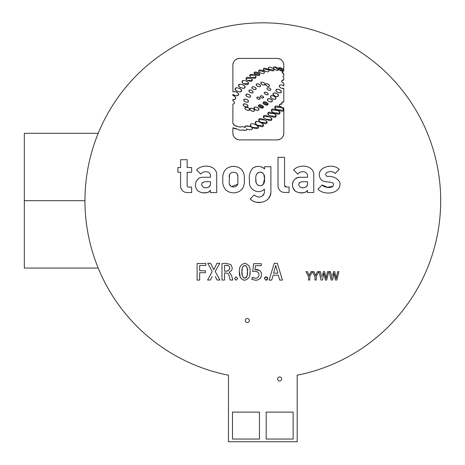 <?xml version="1.0" encoding="UTF-8"?>
<svg xmlns="http://www.w3.org/2000/svg" width="465" height="465" viewBox="0 0 465 465"><rect width="100%" height="100%" fill="white"/><g stroke="black" fill="none" stroke-linecap="round" stroke-linejoin="round"><path stroke-width="0.7" d="M84.956 200.688A177.863 177.863 0 0 1 262.818 22.826A177.863 177.863 0 0 1 297.176 375.203L297.176 441.75L228.46 441.75L228.46 375.203A177.863 177.863 0 0 1 84.956 200.688L24.32 200.688L84.956 200.688M281.68 378.958A2.023 2.023 0 0 1 279.663 380.98A2.023 2.023 0 0 1 277.64 378.958A2.023 2.023 0 0 1 279.663 376.935A2.023 2.023 0 0 1 281.68 378.958M249.345 320.478A2.023 2.023 0 0 1 247.322 322.501A2.023 2.023 0 0 1 245.299 320.478A2.023 2.023 0 0 1 247.322 318.455A2.023 2.023 0 0 1 249.345 320.478M335.102 173.555C332.8 169.696 321.815 172.108 327.116 176.497C332.853 175.95 337.096 177.892 339.845 182.315C341.746 193.922 324.413 195.91 317.984 189.238C324.413 195.91 341.746 193.922 339.845 182.315C337.096 177.892 332.853 175.95 327.116 176.497C321.815 172.108 332.8 169.696 335.102 173.555L339.206 169.376C332.574 162.401 314.729 167.528 320.333 178.612C323.152 183.222 329.11 181.042 333.132 183.071C335.445 188.9 324.622 188.348 322.169 184.965L327.395 187.302L333.045 186.308M307.58 175.433C307.202 170.696 299.896 170.806 297.728 174.084C299.896 170.806 307.202 170.696 307.58 175.433L307.58 177.264L300.047 177.264C292.77 177.002 289.852 186.756 295.356 191.127L293.88 189.272M293.618 169.969C298.716 164.139 312.207 164.668 313.759 173.515C312.207 164.668 298.716 164.139 293.618 169.969L297.728 174.084M296.827 191.917L295.356 191.127C298.646 193.312 305.017 193.986 307.452 190.313L306.383 191.551M306.359 191.568L305.139 192.318M304.982 192.376L301.925 192.818M301.622 192.83L298.449 192.539M298.344 192.51L296.943 191.969M293.863 189.249L292.84 187.232M292.816 187.157L292.648 186.512M292.462 184.797L292.578 183.251M292.77 182.437L293.171 181.426M295.571 178.676L297.594 177.694M297.71 177.659L300.047 177.264M285.086 186.628A1.476 1.476 0 0 0 286.051 186.988L284.574 185.506A1.476 1.476 0 0 0 285.004 186.552M233.819 166.354C240.242 166.859 243.753 170.289 244.352 176.636L244.352 182.6C243.753 188.947 240.242 192.376 233.819 192.882C227.187 192.615 223.496 189.185 222.747 182.6L222.747 176.636C223.496 170.051 227.187 166.621 233.819 166.354L234.924 166.412M199.776 191.917L198.305 191.127C201.589 193.312 207.96 193.986 210.401 190.313L209.331 191.551M209.308 191.568L208.088 192.318M207.931 192.376L204.873 192.818M204.571 192.83L201.397 192.539M201.293 192.51L199.892 191.969M210.529 175.433C210.151 170.696 202.845 170.806 200.677 174.084C202.845 170.806 210.151 170.696 210.529 175.433L210.529 177.264L202.996 177.264C195.742 176.938 192.806 186.843 198.305 191.127M236.127 276.832L237.725 278.552L236.11 280.244L234.511 278.552L236.11 280.244L237.725 278.552L236.127 276.832L234.511 278.552M232.238 267.904C232.151 269.962 231.146 271.357 229.216 272.095C231.146 271.357 232.151 269.962 232.238 267.904L230.89 264.62L226.106 263.289L221.979 263.638L226.106 263.289M229.216 272.135L231.576 275.495L232.831 280.04L231.576 275.495L229.216 272.095M230.181 280.04L229.123 276.041C228.919 274.129 227.902 273.1 226.083 272.961C227.902 273.1 228.919 274.129 229.123 276.041L230.181 280.04L232.831 280.04M309.202 275.588L309.94 273.85L309.178 275.588L307.452 271.67L306.022 271.67L308.481 276.541L308.481 280.04L309.766 280.04L309.766 276.506L312.358 271.67L310.934 271.67L309.94 273.85M315.677 275.588L316.415 273.85L315.654 275.588L313.927 271.67L312.497 271.67L314.956 276.541L314.956 280.04L316.241 280.04L316.241 276.506L318.833 271.67L317.409 271.67L316.415 273.85M323.931 273.269L323.361 275.989L323.96 273.269L325.343 280.04L326.663 280.04L328.796 271.665L327.511 271.67L326.064 278.552L324.64 271.665L323.373 271.665L322.425 275.617M321.565 277.239L321.408 276.384M334.044 273.269L333.481 275.989L334.079 273.269L335.463 280.04L336.782 280.04L338.915 271.665L337.631 271.67L336.183 278.552L334.753 271.665L333.492 271.665L332.545 275.617M331.934 278.564L331.493 276.222M215.254 276.46L217.074 280.023L219.916 280.023L215.214 271.45L219.765 263.289L216.946 263.289L213.819 269.747L210.616 263.289L207.774 263.289L212.197 271.514L207.599 280.023L210.395 280.023L212.11 276.46M240.184 276.791L239.388 271.816C239.045 276.495 240.806 279.302 244.654 280.238C248.682 279.174 250.484 276.303 250.048 271.636C250.461 267.177 248.723 264.393 244.828 263.277C248.723 264.393 250.461 267.177 250.048 271.636L249.845 274.478M244.654 280.238L243.282 280.035M241.521 278.965L240.37 277.239M258.226 272.571L257.674 272.095M257.203 271.827L256.215 271.502M261.196 272.531L261.586 274.6C261.278 271.304 259.423 269.619 256.017 269.549L254.925 269.607L259.47 270.479M259.964 270.833L260.551 271.421M257.843 279.878L255.576 280.244C259.226 280.07 261.225 278.192 261.586 274.6L261.243 276.599M261.144 276.849L260.656 277.75M259.819 278.715L259.052 279.308M255.576 280.244L251.734 279.331L255.576 280.244M252.902 277.71L253.611 277.965M257.308 277.803L257.999 277.297M267.195 279.808L266.056 280.244L264.457 278.552L264.655 277.698M265.219 277.076L267.015 277.117M267.433 277.588L267.671 278.552L267.317 279.674M258.488 197.003L260.057 196.968M263.045 195.626L264.405 192.835C262.138 197.608 258.703 198.328 254.093 194.998L250.217 198.921C256.232 205.536 270.165 202.757 270.886 192.783L269.956 195.998M263.341 167.853L264.579 168.946C260.72 165.709 256.686 165.523 252.483 168.388L253.861 167.493M253.884 167.481L255.215 166.83M255.361 166.784L257.72 166.389M261.911 167.069L263.242 167.784M269.944 196.021L268.328 198.788M260.946 202.339L256.244 202.234M255.919 202.17L253.506 201.362M252.815 200.996L251.658 200.206M251.449 200.037L250.217 198.921M234.604 96.302L232.884 95.465C236.528 96.022 236.493 100.609 232.884 99.429L234.726 99.376M234.941 99.301L235.517 98.929M235.72 98.65L235.836 98.15M235.831 97.999L234.726 96.395M234.314 91.553L232.884 91.826C235.767 91.349 237.72 92.239 238.743 94.482C237.725 96.238 235.772 96.191 232.884 94.349L234.354 95.319M234.534 95.401L236.551 95.837M236.702 95.837L238.743 94.482M238.702 94.145L238.254 93.32M238.144 93.192L236.551 92.082M236.418 92.023L234.354 91.553M239.585 58.41C235.517 58.811 233.285 61.049 232.884 65.117A6.708 6.708 0 0 1 239.585 58.41L277.111 58.41A6.708 6.708 0 0 1 283.813 65.117L283.679 70.907M282.226 71.552L283.813 70.907M282.121 71.843L282.424 72.871M282.575 73.063L283.813 73.993L282.168 71.674M283.813 75.516L282.999 76.208L283.813 78.056L282.999 76.208L283.813 75.516L283.813 73.993M282.168 82.305L283.813 83.34C282.185 82.654 281.47 81.794 281.68 80.759L283.813 79.986L282.441 80.09M281.68 80.759L282.057 82.177M279.82 85.101L279.308 85.659C280.349 84.531 281.854 84.642 283.813 85.99L282.726 85.264M282.4 85.13L281.203 84.857M280.471 84.886L279.907 85.054M283.005 88.472L283.813 88.28C281.174 88.536 279.668 87.664 279.308 85.659L279.401 86.647M279.506 86.827L280.651 87.868M281.185 88.135L282.528 88.466M281.662 102.492L282.069 103.991L281.662 102.492L283.813 101.893L282.424 101.928M282.894 107.834L283.813 107.996C280.866 107.351 279.355 106.206 279.279 104.555L282.069 103.991L280.256 103.904M279.279 104.555L279.36 105.474M279.512 105.735L282.185 107.618M277.111 139.907C281.18 139.506 283.412 137.268 283.813 133.199A6.708 6.708 0 0 1 277.111 139.907L239.585 139.907C235.528 139.477 233.291 137.245 232.884 133.199L232.884 127.759L234.93 128.782M237.121 139.436A6.708 6.708 0 0 1 236.354 139.076M234.848 137.942A6.708 6.708 0 0 1 234.168 137.152M233.354 135.67A6.708 6.708 0 0 1 232.924 133.961M235.18 128.852L237.127 128.997L238.336 129.735M238.714 129.892L240.01 130.241M240.98 130.31L241.55 130.252M241.69 130.223L242.439 129.857L245.729 130.421M246.276 130.188L246.607 129.77M246.63 129.694L246.467 128.863L248.118 129.532M248.554 129.636L250.182 129.805M251.176 129.689L251.792 129.468M245.979 126.062L245.014 126.91C244.311 124.515 254.169 126.968 252.425 128.759L251.943 127.532M251.728 127.323L250.844 126.736M250.559 126.59L246.014 126.05M238.109 126.649L240.556 127.154C241.544 126.375 243.056 126.515 245.096 127.579L245.014 126.91L245.096 127.579C243.073 126.544 241.562 126.404 240.556 127.154L239.103 126.73M235.749 125.69L234.296 125.387L237.627 126.683L236.098 125.812M234.011 124.411L232.884 123.458L234.296 125.387M233.017 106.409L232.971 107.752M233.895 101.544L232.884 100.731C234.947 102.358 234.947 103.497 232.884 104.148L233.994 103.753M234.191 103.573L234.488 102.823M234.319 102.16L233.994 101.661M293.136 412.106L266.189 412.106L266.189 439.053L293.136 439.053L293.136 412.106M232.5 412.106L232.5 439.053L259.447 439.053L259.447 412.106L232.5 412.106M322.169 184.965L317.984 189.238M307.452 190.313L307.452 192.551L313.759 192.551L313.759 173.515M284.574 185.506L284.574 157.304L278.029 157.304L278.029 185.93A6.51 6.51 0 0 0 284.539 192.44L289.079 192.44L289.079 186.988L286.051 186.988M233.819 192.882C240.242 192.376 243.753 188.947 244.352 182.6M210.401 190.313L210.401 192.551L216.707 192.551L216.707 173.515C215.15 164.668 201.665 164.139 196.567 169.969L200.677 174.084M187.104 192.545L191.65 192.545L191.65 187.093L188.621 187.093A1.476 1.476 0 0 1 187.139 185.611L187.139 172.265L191.667 172.265L191.667 167.528L187.18 167.528L187.18 159.698L180.6 159.698L180.6 167.528L177.892 167.528L177.892 172.265L180.6 172.265L180.6 186.035A6.51 6.51 0 0 0 187.104 192.545M274.228 263.277L269.113 280.099L271.717 280.099L273.158 275.181L278.273 275.181L279.779 280.099L282.447 280.099L277.332 263.277L274.228 263.277M221.979 263.638L221.985 280.04L224.554 280.04L224.554 272.961L226.083 272.961M321.263 275.64L320.437 271.665L319.095 271.665L321.042 280.04L322.373 280.04L323.361 275.989M331.382 275.64L330.551 271.665L329.214 271.665L331.161 280.04L332.492 280.04L333.481 275.989M199.665 272.752L205.391 272.752L205.391 270.764L199.665 270.764L199.665 265.469L205.826 265.469L205.826 263.481L197.096 263.481L197.096 280.099L199.665 280.099L199.665 272.752M244.828 263.277C240.8 264.387 238.987 267.236 239.388 271.816M254.925 269.607L255.471 265.672L261.243 265.672L261.243 263.684L253.681 263.684L252.652 271.473L254.64 271.345C257.221 271.205 258.68 272.362 259.011 274.821C258.842 276.96 257.674 278.105 255.488 278.25L252.303 277.419L251.734 279.331M267.671 278.552L266.079 276.832L264.457 278.552L266.056 280.244L267.671 278.552M252.483 168.388C249.67 172.073 248.694 176.299 249.548 181.071C247.932 189.319 258.621 195.306 264.405 189.057L264.405 192.835M270.886 192.783L270.886 166.714L264.579 166.714L264.579 168.946M232.884 99.429L232.884 100.731M232.884 104.148L232.884 106.177M232.884 107.857L232.884 123.458M252.425 128.759C251.391 130.072 249.403 130.107 246.467 128.863C246.758 130.549 245.415 130.88 242.439 129.857C240.969 130.619 239.196 130.334 237.127 128.997L232.884 127.759M283.813 133.199L283.813 107.996M283.813 101.893L283.813 88.28M283.813 85.99L283.813 83.34M283.813 79.986L283.813 78.056M277.111 58.41C281.18 58.811 283.412 61.049 283.813 65.117M232.884 65.117L232.884 91.826M232.884 94.349L232.884 95.465M301.616 181.745L307.58 181.745L307.58 184.047C306.679 187.232 304.47 188.389 300.948 187.523C297.74 185.128 297.96 183.204 301.616 181.745M229.187 176.636C228.786 170.922 238.406 170.789 237.859 176.636L237.859 182.6C238.406 188.418 228.792 188.348 229.187 182.6L229.507 175.073M204.559 181.745L210.529 181.745L210.529 184.047C209.628 187.232 207.419 188.389 203.897 187.523C200.688 185.128 200.909 183.204 204.559 181.745M275.716 265.463L277.855 273.193L273.554 273.193L275.716 265.463M224.554 271.165L226.257 271.165C228.309 271.147 229.448 270.148 229.669 268.166C229.495 266.189 228.379 265.219 226.321 265.259L224.554 265.41L224.554 271.165M242.352 268.038L241.957 271.729C241.544 274.728 242.457 276.902 244.695 278.25C246.991 276.948 247.921 274.769 247.479 271.729C247.921 268.712 247.002 266.561 244.735 265.265C242.503 266.602 241.573 268.753 241.957 271.729L242.352 275.571M255.86 179.17C255.337 175.258 256.715 172.916 259.999 172.131C263.446 172.62 264.945 174.823 264.492 178.74C264.963 182.681 263.597 185.029 260.377 185.779C256.901 185.239 255.395 183.036 255.86 179.17L256.041 181.46M241.172 89.704L241.422 90.954C241.701 93.378 233.494 90.454 235.249 88.745C234.97 86.327 243.172 89.251 241.422 90.954L240.475 91.75M248.095 82.404L248.345 83.653C248.63 86.077 240.422 83.154 242.178 81.445C241.893 79.021 250.1 81.945 248.345 83.653L243.509 83.706M255.593 76.19L255.837 77.393C256.105 79.73 248.188 76.911 249.879 75.266C249.606 72.929 257.529 75.749 255.837 77.393L251.17 77.452M263.992 71.581L264.225 72.674C264.48 74.778 257.308 72.342 258.79 70.79C258.534 68.681 265.707 71.116 264.225 72.674C264.568 74.801 257.203 72.249 258.79 70.79L263.934 71.494M268.665 69.047L268.497 67.942C268.27 65.798 275.483 68.739 273.821 70.11C273.966 72.226 266.933 69.413 268.497 67.942C268.357 65.821 275.385 68.634 273.821 70.11L268.724 69.134M274.524 66.954L278.419 69.733C278.401 71.668 272.211 68.791 273.682 67.524C273.699 65.594 279.889 68.465 278.419 69.733L277.739 70.261M278.134 94.651L278.291 95.761C278.413 97.888 271.641 95.284 273.164 93.75C273.042 91.622 279.808 94.226 278.291 95.761L277.582 96.406M272.048 100.225L272.194 101.231C272.252 103.172 266.166 100.795 267.532 99.4C267.468 97.458 273.56 99.835 272.194 101.231L271.566 101.812M259.418 104.892L263.289 107.363C263.347 109.304 257.261 106.927 258.627 105.532C258.563 103.59 264.655 105.968 263.289 107.363L262.661 107.944M254.274 109.676L254.413 110.635C254.471 112.484 248.67 110.217 249.972 108.891C249.914 107.043 255.715 109.31 254.413 110.635L253.82 111.187M247.659 105.288L247.793 106.247C247.851 108.095 242.056 105.834 243.358 104.509C243.3 102.66 249.095 104.921 247.793 106.247L247.206 106.799M250.327 95.581L250.461 96.54C250.525 98.382 244.724 96.121 246.026 94.796C245.968 92.948 251.763 95.209 250.461 96.54L249.874 97.092M255.93 88.088L256.052 88.96C256.11 90.634 250.838 88.594 252.018 87.379C251.966 85.705 257.232 87.746 256.052 88.96L255.64 89.402M264.835 83.508L264.969 84.374C265.038 86.048 259.749 84.06 260.917 82.834C260.848 81.16 266.131 83.154 264.969 84.374L264.556 84.822M270.706 89.873C270.653 91.39 266.003 89.245 267.137 88.205C267.183 86.688 271.839 88.832 270.706 89.873M263.603 97.656C261.981 98.313 260.9 97.807 260.354 96.139C261.975 95.482 263.056 95.988 263.603 97.656M257.831 126.265L258.145 127.706C258.505 130.479 248.362 126.492 250.519 124.696C250.158 121.923 260.301 125.91 258.145 127.706L252.158 127.369M266.503 121.313L266.823 122.772C267.183 125.567 256.721 121.26 258.953 119.522C258.587 116.721 269.055 121.028 266.823 122.772L260.638 122.254M271.949 111.414L271.601 109.949C271.188 107.13 281.993 111.524 279.732 113.262C280.151 116.076 269.34 111.681 271.601 109.949L277.965 110.507M275.6 114.878L275.931 116.331C276.315 119.133 265.817 114.896 268.038 113.14C267.654 110.345 278.151 114.576 275.931 116.331L269.741 115.861M263.934 117.802L263.603 116.337C263.219 113.53 273.891 117.953 271.63 119.674C272.013 122.487 261.336 118.064 263.603 116.337L269.903 116.924M275.414 108.397L275.007 106.921C274.501 104.09 285.812 108.525 283.516 110.263C284.022 113.094 272.711 108.665 275.007 106.921L281.61 107.496M262.969 124.399L263.225 125.87C263.463 128.683 253.198 123.911 255.506 122.272C255.273 119.459 265.532 124.231 263.225 125.87L257.069 125.073M260.075 98.911C258.459 99.568 257.372 99.068 256.831 97.4C258.453 96.743 259.534 97.243 260.075 98.911M268.009 94.302C267.956 95.819 263.3 93.674 264.434 92.634C264.486 91.117 269.142 93.262 268.009 94.302M269.363 85.938C269.316 87.461 264.661 85.31 265.794 84.275C265.846 82.753 270.496 84.903 269.363 85.938M260.29 85.205L260.406 86.077C260.452 87.751 255.192 85.676 256.384 84.473C256.337 82.799 261.592 84.874 260.406 86.077L259.987 86.519M252.914 91.524L252.977 92.401C252.931 94.075 247.799 91.71 249.054 90.57C249.101 88.896 254.233 91.262 252.977 92.401L252.542 92.82M248.171 100.58L248.31 101.539C248.368 103.387 242.567 101.126 243.869 99.795C243.811 97.952 249.606 100.213 248.31 101.539L247.717 102.091M249.368 108.723L249.507 109.682C249.566 111.53 243.765 109.269 245.067 107.938C245.008 106.09 250.804 108.357 249.507 109.682L248.915 110.234M258.674 108.578L258.819 109.589C258.877 111.524 252.791 109.147 254.157 107.758C254.093 105.817 260.185 108.194 258.819 109.589L258.191 110.17M264.05 101.928L267.916 104.398C267.98 106.34 261.894 103.962 263.26 102.567C263.196 100.626 269.281 103.009 267.916 104.398L267.288 104.98M275.594 97.359L275.751 98.47C275.873 100.597 269.101 97.993 270.624 96.458C270.502 94.331 277.274 96.935 275.751 98.47L275.048 99.115M281.034 90.942L281.191 92.047C281.319 94.174 274.548 91.57 276.07 90.036C275.948 87.908 282.714 90.512 281.191 92.047L280.488 92.698M279.517 67.716L283.412 70.494C283.394 72.43 277.204 69.552 278.675 68.285C278.686 66.356 284.876 69.227 283.412 70.494L282.732 71.023M268.671 69.93L268.88 71.029C269.096 73.139 261.969 70.564 263.486 69.035C263.271 66.925 270.398 69.5 268.88 71.029C269.183 73.162 261.871 70.465 263.486 69.035L268.613 69.843M259.412 73.673L259.627 74.772C259.854 76.882 252.716 74.348 254.221 72.813C253.995 70.703 261.132 73.238 259.627 74.772L254.495 73.993M251.891 79.19L252.135 80.393C252.402 82.729 244.485 79.91 246.177 78.265C245.909 75.929 253.826 78.748 252.135 80.393L247.467 80.451M244.677 86.101L244.921 87.35C245.206 89.774 236.999 86.85 238.754 85.141C238.469 82.724 246.677 85.647 244.921 87.35L243.98 88.147M307.365 185.117L307.272 185.413M306.929 186.087L305.435 187.296M303.104 187.686L302.273 187.662M298.64 184.285L299.751 182.292M237.859 176.636L237.603 174.927M237.214 174.079L236.714 173.457M237.603 184.309L231.448 186.552M230.454 185.768L229.623 184.466M210.314 185.117L210.215 185.413M209.878 186.087L208.384 187.296M206.053 187.686L205.216 187.662M201.589 184.285L202.694 182.292M226.257 271.165L228.658 270.421M228.896 270.206L229.669 268.166L229.46 266.927M228.1 265.579L225.694 265.271M225.624 265.277L224.554 265.41M229.007 266.189L228.716 265.928M243.149 277.396L245.16 278.186M246.026 277.715L246.502 277.14M246.601 276.966L246.932 276.146M247.037 275.786L247.2 275.065M247.252 274.786L247.479 271.729L247.101 267.91M245.63 265.492L244.735 265.265L243.009 266.416M242.724 266.951L242.381 267.939M247.002 267.532L246.369 266.149M256.163 182.292L256.575 183.698M257.953 185.25L260.377 185.779M260.603 185.773L262.562 185.14M263.289 184.39L264.492 178.74L263.795 174.23M262.661 172.893L262.202 172.567M261.475 172.23L261.144 172.149M258.557 172.41L257.802 172.771M256.971 173.654L256.459 174.642M235.499 90.001L235.249 88.745L236.191 87.949M238.952 88.135L240.091 88.693M240.329 88.856L240.992 89.466M237.72 91.57L236.58 91.012M236.342 90.849L235.674 90.233M242.422 82.694L242.178 81.445L243.119 80.648M245.875 80.834L247.014 81.387M247.252 81.555L247.921 82.166M243.265 83.543L242.602 82.933M250.118 76.469L249.879 75.266L254.547 75.208M254.779 75.371L255.419 75.952M250.931 77.289L250.298 76.708M273.786 68.535L273.682 67.524L274.362 66.995M277.576 70.302L275.507 69.983M275.437 69.948L273.862 68.669M273.321 94.854L273.164 93.75L273.868 93.099M274.036 93.041L274.978 92.942M275.048 92.948L275.978 93.122M276.32 93.244L278.047 94.517M277.419 96.464L276.477 96.563M276.408 96.563L275.478 96.383M275.135 96.267L273.408 94.994M267.677 100.405L267.532 99.4L268.16 98.818M268.322 98.76L270.328 98.917M270.403 98.94L271.967 100.097M271.403 101.87L269.398 101.719M269.322 101.69L267.759 100.533M262.498 108.002L258.627 105.532L259.255 104.951M250.112 109.85L249.972 108.891L250.565 108.339M250.728 108.281L252.635 108.426M252.704 108.455L254.198 109.554M253.657 111.245L251.751 111.1M251.681 111.071L250.187 109.972M243.491 105.468L243.358 104.509L243.945 103.957M244.108 103.898L246.014 104.044M246.09 104.073L247.578 105.166M247.043 106.857L245.136 106.712M245.061 106.683L243.573 105.59M246.159 95.755L246.026 94.796L246.613 94.244M246.776 94.186L248.682 94.331M248.758 94.36L250.251 95.459M249.711 97.15L247.804 96.999M247.729 96.976L246.241 95.877M252.14 88.251L252.018 87.379L252.431 86.932M252.704 86.821L254.198 86.874M254.5 86.978L255.843 87.949M255.372 89.513L253.878 89.46M253.57 89.356L252.233 88.385M261.051 83.706L260.917 82.834L261.324 82.386M261.597 82.276L263.085 82.311M263.399 82.41L264.742 83.369M264.289 84.938L262.795 84.903M262.487 84.799L261.138 83.84M267.788 87.74L269.136 87.873M269.409 87.984L270.566 88.943M270.642 89.071L270.758 89.687M270.055 90.338L268.7 90.204M268.427 90.088L267.27 89.135M267.195 89.001L267.079 88.391M260.946 95.714L262.179 95.837M262.423 95.941L263.475 96.807M263.545 96.929L263.655 97.487M263.01 98.074L261.778 97.958M261.533 97.853L260.481 96.982M260.412 96.865L260.301 96.307M255.082 124.3L256.506 125.039M256.785 125.23L257.639 126.015M251.873 127.172L251.024 126.387M250.833 126.137L250.519 124.696M259.272 120.981L258.953 119.522L265.137 120.04M265.428 120.243L266.306 121.057M260.348 122.045L259.47 121.237M279.384 111.792L279.732 113.262L273.374 112.699M273.071 112.495L272.159 111.67M278.262 110.716L279.174 111.536M268.363 114.593L268.038 113.14L274.228 113.617M274.519 113.82L275.402 114.623M269.45 115.657L268.567 114.849M271.298 118.209L271.63 119.674L265.329 119.092M265.033 118.889L264.132 118.064M270.194 117.128L271.095 117.953M283.115 108.793L283.516 110.263L276.913 109.688M276.599 109.484L275.606 108.624M281.924 107.706L282.923 108.56M255.762 123.742L255.506 122.272L256.761 121.528M260.231 122.225L261.667 123.068M261.946 123.289L262.783 124.138M256.79 124.858L255.948 124.01M257.424 96.976L258.65 97.098M258.9 97.197L259.952 98.069M260.022 98.185L260.127 98.743M259.482 99.336L258.255 99.214M258.005 99.115L256.953 98.243M256.889 98.127L256.779 97.563M265.091 92.169L266.439 92.303M266.712 92.413L267.869 93.372M267.945 93.5L268.061 94.116M267.358 94.767L266.003 94.633M265.73 94.517L264.573 93.564M264.498 93.43L264.382 92.82M266.445 83.81L267.799 83.944M268.072 84.055L269.229 85.014M269.299 85.141L269.421 85.758M268.712 86.403L267.363 86.275M267.09 86.159L265.934 85.205M265.858 85.072L265.736 84.456M256.5 85.345L256.384 84.473L256.796 84.031M257.069 83.921L258.563 83.985M258.866 84.089L260.197 85.072M259.72 86.63L258.226 86.571M257.918 86.461L256.587 85.484M249.124 91.448L249.054 90.57L249.49 90.152M249.769 90.059L251.257 90.204M251.553 90.326L252.832 91.384M252.263 92.913L250.775 92.767M250.478 92.645L249.205 91.593M244.009 100.754L243.869 99.795L244.462 99.243M244.625 99.184L246.531 99.336M246.601 99.359L248.095 100.457M247.554 102.149L245.648 102.004M245.572 101.975L244.084 100.882M245.206 108.897L245.067 107.938L245.66 107.386M245.822 107.328L247.729 107.473M247.799 107.502L249.292 108.601M248.752 110.292L246.845 110.147M246.77 110.118L245.282 109.019M254.303 108.764L254.157 107.758L254.785 107.171M254.948 107.119L256.953 107.27M257.029 107.299L258.592 108.455M258.029 110.228L256.023 110.071M255.948 110.042L254.384 108.891M267.125 105.038L263.26 102.567L263.888 101.986M270.781 97.563L270.624 96.458L271.328 95.807M271.496 95.749L272.438 95.651M272.507 95.656L273.437 95.831M273.78 95.953L275.507 97.226M274.879 99.173L273.937 99.272M273.868 99.272L272.938 99.091M272.595 98.975L270.868 97.702M276.227 91.14L276.07 90.036L276.774 89.385M276.937 89.332L277.884 89.234M277.948 89.234L278.878 89.408M279.227 89.53L280.953 90.803M280.325 92.75L279.384 92.849M279.314 92.849L278.384 92.669M278.041 92.552L276.315 91.279M282.569 71.064L278.675 68.285L279.349 67.756M254.436 73.912L254.221 72.813L259.354 73.592M246.415 79.469L246.177 78.265L250.844 78.207M251.077 78.37L251.716 78.957M247.229 80.288L246.595 79.707M238.998 86.391L238.754 85.141L239.696 84.345M242.457 84.531L243.59 85.089M243.834 85.252L244.497 85.862M241.225 87.966L240.085 87.408M239.841 87.24L239.179 86.63M98.208 133.316L24.32 133.316L24.32 268.061L98.208 268.061A177.863 177.863 0 0 0 228.46 375.203L228.46 388.659M297.176 388.659L297.176 375.203"/></g></svg>
